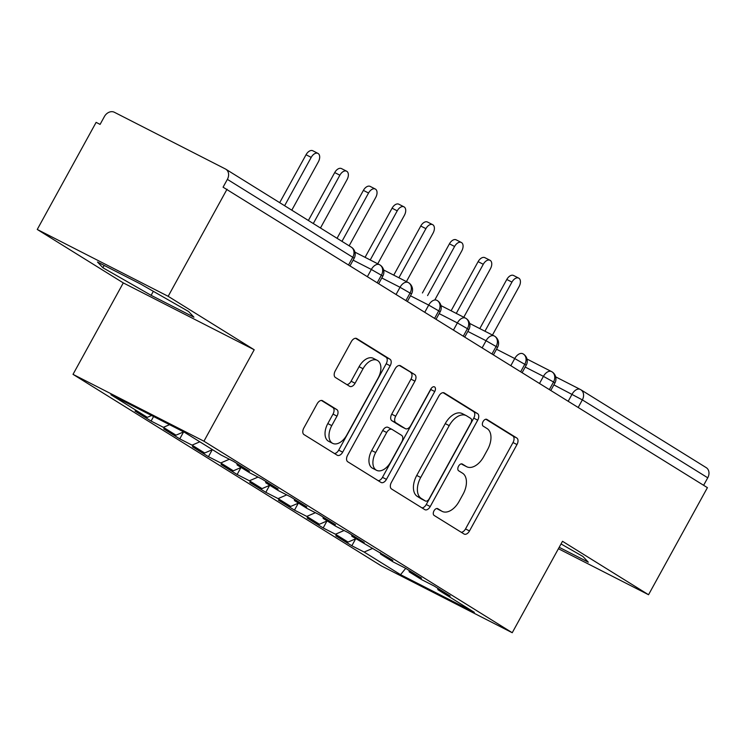 <?xml version="1.0" encoding="UTF-8"?>
<svg xmlns="http://www.w3.org/2000/svg" width="745" height="745" viewBox="0 0 745 745"><rect width="100%" height="100%" fill="white"/><g stroke="black" fill="none" stroke-linecap="round" stroke-linejoin="round"><path stroke-width="1.12" d="M434 510.837A3.837 2.319 117 0 0 434.121 515.428L464.033 534.007A5.485 3.306 117 0 0 464.182 534.091A5.485 3.306 117 0 0 469.49 530.952L516.983 444.56A5.485 3.306 117 0 0 516.807 438.013L486.895 419.426A3.837 2.319 117 0 0 486.792 419.37A3.837 2.319 117 0 0 483.077 421.568A3.837 2.319 117 0 0 483.207 426.149L487.072 428.552A17.545 10.579 117 0 1 487.64 449.505L483.682 456.704A17.545 10.579 117 0 1 466.696 466.733A17.545 10.579 117 0 1 466.23 466.472L462.356 464.07A3.837 2.319 117 0 0 462.254 464.005A3.837 2.319 117 0 0 458.538 466.202A3.837 2.319 117 0 0 458.659 470.784L462.533 473.187A17.545 10.579 117 0 1 463.101 494.149L459.144 501.348A17.545 10.579 117 0 1 442.158 511.377A17.545 10.579 117 0 1 441.692 511.107L437.818 508.705A3.837 2.319 117 0 0 437.715 508.649A3.837 2.319 117 0 0 434 510.837M322.604 400.745A5.485 3.306 117 0 0 322.455 400.661A5.485 3.306 117 0 0 317.147 403.799L303.82 428.04A5.485 3.306 117 0 0 303.997 434.586L337.215 455.223A5.485 3.306 117 0 0 337.364 455.307A5.485 3.306 117 0 0 342.672 452.168L390.166 365.776A5.485 3.306 117 0 0 389.989 359.22L356.771 338.584A5.485 3.306 117 0 0 356.622 338.509A5.485 3.306 117 0 0 351.314 341.638L335.222 370.917A5.485 3.306 117 0 0 335.399 377.464L349.61 386.301A5.485 3.306 117 0 0 349.759 386.385A5.485 3.306 117 0 0 355.067 383.247L363.048 368.728A14.667 8.847 117 0 1 377.249 360.347A14.667 8.847 117 0 1 378.106 378.088L346.844 434.959A14.667 8.847 117 0 1 332.642 443.34A14.667 8.847 117 0 1 331.776 425.609L336.991 416.129A5.485 3.306 117 0 0 336.815 409.573L322.306 400.596M558.415 548.72L648.541 594.734L707.415 487.649L223.072 187.191L227.374 179.368A8.381 6.677 -58.1 0 0 225.837 169.208A8.381 6.677 -58.1 0 0 225.456 168.994L114.376 112.272A8.381 6.677 -58.1 0 0 104.393 116.565L100.091 124.396L96.124 122.366L37.25 229.46L123.288 282.904L73.019 374.353L203.934 441.198L254.203 349.759L168.165 296.305L227.039 189.211M648.541 594.734L562.503 541.289L512.234 632.729L203.934 441.198M391.367 482.425A5.485 3.306 117 0 0 391.544 488.971L424.762 509.608A5.485 3.306 117 0 0 424.911 509.692A5.485 3.306 117 0 0 430.219 506.563L477.713 420.161A5.485 3.306 117 0 0 477.536 413.615L444.318 392.978A5.485 3.306 117 0 0 444.178 392.894A5.485 3.306 117 0 0 438.87 396.023L391.367 482.425M380.993 482.415L347.766 461.779A5.485 3.306 117 0 1 347.598 455.232L395.092 368.831A5.485 3.306 117 0 1 400.4 365.702A5.485 3.306 117 0 1 400.549 365.786L414.76 374.614A5.485 3.306 117 0 1 414.937 381.161L395.679 416.204A5.485 3.306 117 0 0 395.856 422.75L405.28 428.608A5.485 3.306 117 0 0 405.429 428.692A5.485 3.306 117 0 0 410.737 425.553L430.787 389.076A3.837 2.319 117 0 1 434.503 386.888A3.837 2.319 117 0 1 434.735 391.525L386.441 479.361A5.485 3.306 117 0 1 381.133 482.499A5.485 3.306 117 0 1 380.993 482.415M73.019 374.353L381.319 565.883L512.234 632.729M405.718 568.351L400.559 574.674L474.351 612.353L437.93 589.723L450.222 596.009L434.167 586.026L421.866 579.75L409.247 571.909L421.549 578.185L405.485 568.212L393.183 561.935L380.565 554.094L392.866 560.37L351.891 536.279L364.184 542.556L348.129 532.573L335.827 526.296L323.209 518.455L335.511 524.741L319.447 514.758L307.145 508.481L294.526 500.64L306.828 506.917L290.764 496.943L278.472 490.666L265.853 482.825L278.146 489.102L262.091 479.128L249.789 472.851L237.171 465.01L249.473 471.287L233.409 461.313L221.107 455.027L184.685 432.407L110.903 394.729L147.324 417.349L151.608 415.514M400.559 574.674L364.137 552.045L372.77 548.329M355.672 538.803L351.845 545.768L364.137 552.045M351.845 545.768L335.781 535.795L348.083 542.071L335.464 534.23L344.088 530.514M326.99 520.988L323.162 527.954L335.464 534.23M323.162 527.954L307.098 517.971L319.4 524.257L306.782 516.415L315.414 512.7M298.307 503.173L294.48 510.139L306.782 516.415M294.48 510.139L278.425 500.156L290.718 506.432L278.099 498.601L286.732 494.885M269.634 485.349L265.807 492.315L278.099 498.601M265.807 492.315L249.743 482.341L262.044 488.618L249.426 480.776L258.049 477.07M240.952 467.534L237.124 474.5L249.426 480.776M237.124 474.5L221.06 464.526L233.362 470.803L220.744 462.962L229.376 459.246M212.278 449.719L208.442 456.685L220.744 462.962M208.442 456.685L192.387 446.711L204.679 452.988L192.061 445.147L199.828 441.804M183.596 431.904L179.768 438.87L192.061 445.147M179.768 438.87L163.704 428.887L176.006 435.173L163.388 427.332L169.553 424.678M153.582 416.52L151.086 421.055L163.388 427.332M151.086 421.055L135.022 411.072L147.324 417.349M237.171 465.01L236.891 463.474M265.853 482.825L265.565 481.289M176.006 435.173L183.652 431.877M294.526 500.64L294.247 499.103M204.679 452.988L212.446 449.645M323.209 518.455L322.93 516.918M233.362 470.803L241.119 467.46M351.891 536.279L351.603 534.742M262.044 488.618L269.802 485.284M380.565 554.094L380.285 552.557M290.718 506.432L298.484 503.099M409.247 571.909L408.968 570.372M319.4 524.257L327.157 520.913M703.625 485.293L707.75 477.796L582.348 399.888L578.232 407.385M705.832 467.422A8.381 6.677 121.9 0 1 706.223 467.637A8.381 6.677 121.9 0 1 707.75 477.796M437.93 589.723L437.641 588.187M348.083 542.071L355.84 538.728M168.165 296.305L37.25 229.46M559.188 547.314L588.299 562.177L582.897 556.459L561.041 543.952M123.288 282.904L254.203 349.759M151.123 295.327L193.951 317.202L188.559 311.475L140.33 283.882L97.493 262.017L102.894 267.734L151.123 295.327L153.33 291.323M551.449 371.531L527.013 359.053L551.533 371.569A8.381 5.057 117 0 0 543.422 376.355L525.197 367.052M549.41 389.486L553.526 381.989A8.381 6.677 -58.1 0 0 551.998 371.829A8.381 6.677 -58.1 0 0 551.747 371.68A8.381 6.677 -58.1 0 0 551.607 371.615A8.381 5.057 117 0 0 551.533 371.569L551.747 371.68M522.776 353.717L522.85 353.754A8.381 5.057 117 0 0 514.739 358.541L496.524 349.237M520.727 371.662L524.843 364.165A8.381 6.677 -58.1 0 0 523.316 354.015A8.381 6.677 -58.1 0 0 523.064 353.866A8.381 6.677 -58.1 0 0 522.925 353.791A8.381 5.057 117 0 0 522.85 353.754L523.064 353.866M494.093 335.902L469.657 323.423L494.177 335.939A8.381 5.057 117 0 0 486.057 340.726L467.841 331.423M492.045 353.847L496.17 346.351A8.381 6.677 -58.1 0 0 494.643 336.2A8.381 6.677 -58.1 0 0 494.382 336.051A8.381 6.677 -58.1 0 0 494.252 335.976A8.381 5.057 117 0 0 494.177 335.939L494.382 336.051M465.411 318.078L440.975 305.599L465.495 318.124A8.381 5.057 117 0 0 457.383 322.911L439.159 313.608M463.371 336.032L467.488 328.536A8.381 6.677 -58.1 0 0 465.96 318.385A8.381 6.677 -58.1 0 0 465.709 318.236A8.381 6.677 -58.1 0 0 465.569 318.162A8.381 5.057 117 0 0 465.495 318.124L465.709 318.236M436.738 300.263L436.812 300.3A8.381 5.057 117 0 0 428.701 305.096L410.486 295.793M434.689 318.217L438.805 310.721A8.381 6.677 -58.1 0 0 437.278 300.561A8.381 6.677 -58.1 0 0 437.026 300.412A8.381 6.677 -58.1 0 0 436.887 300.347A8.381 5.057 117 0 0 436.812 300.3L437.026 300.412M408.055 282.448L383.619 269.969L408.139 282.485A8.381 5.057 117 0 0 400.028 287.272L381.803 277.969M406.006 300.403L410.132 292.906A8.381 6.677 -58.1 0 0 408.605 282.746A8.381 6.677 -58.1 0 0 408.344 282.597A8.381 6.677 -58.1 0 0 408.213 282.532A8.381 5.057 117 0 0 408.139 282.485L408.344 282.597M379.373 264.633L354.937 252.155L379.456 264.671A8.381 5.057 117 0 0 371.345 269.457L353.121 260.154M377.333 282.579L381.449 275.082A8.381 6.677 -58.1 0 0 379.922 264.931A8.381 6.677 -58.1 0 0 379.671 264.782A8.381 6.677 -58.1 0 0 379.531 264.708A8.381 5.057 117 0 0 379.456 264.671L379.671 264.782M104.17 265.416L102.894 267.734M436.794 508.509L437.725 509.086A17.545 10.579 117 0 0 438.19 509.347L442.158 511.377M466.696 466.733L462.729 464.712A17.545 10.579 117 0 1 462.263 464.442L461.332 463.865M461.267 532.284A5.485 3.306 117 0 0 465.523 528.931L513.016 442.53A5.485 3.306 117 0 0 512.839 435.983L485.87 419.23M421.996 507.894A5.485 3.306 117 0 0 426.252 504.533L473.746 418.131A5.485 3.306 117 0 0 473.569 411.585L443.117 392.671M425.358 500.966A3.837 2.319 117 0 0 425.46 501.022A3.837 2.319 117 0 0 429.176 498.833L470.868 422.992A3.837 2.319 117 0 0 470.747 418.411L466.668 415.878A17.545 10.579 117 0 0 466.202 415.608A17.545 10.579 117 0 0 449.216 425.637L420.711 477.471A17.545 10.579 117 0 0 421.279 498.433L425.358 500.966L421.391 498.945A3.837 2.319 117 0 0 421.493 499.001A3.837 2.319 117 0 0 421.605 499.048M466.202 415.608L462.235 413.587A17.545 10.579 117 0 0 445.249 423.607L449.216 425.637M421.391 498.945L417.312 496.403A17.545 10.579 117 0 1 416.744 475.45L445.249 423.607M399.348 365.478L414.76 374.614M401.611 426.736A5.485 3.306 117 0 1 401.462 426.662A5.485 3.306 117 0 1 401.313 426.587L391.889 420.72A5.485 3.306 117 0 1 391.712 414.173L410.97 379.14A5.485 3.306 117 0 0 410.793 372.584M378.227 480.693A5.485 3.306 117 0 0 382.474 477.34L430.768 389.505A3.837 2.319 117 0 0 431.253 388.359M375.685 452.56A14.667 8.847 117 0 0 376.551 470.3A14.667 8.847 117 0 0 390.743 461.919L401.76 441.878A5.485 3.306 117 0 0 401.583 435.331L392.159 429.474A5.485 3.306 117 0 0 392.01 429.39A5.485 3.306 117 0 0 386.702 432.519L375.685 452.56L371.718 450.539A14.667 8.847 117 0 0 372.584 468.27L376.551 470.3M391.861 429.316L388.192 427.444A5.485 3.306 117 0 0 388.043 427.36A5.485 3.306 117 0 0 382.734 430.498L386.702 432.519M371.718 450.539L382.734 430.498M332.642 443.34L328.675 441.319A14.667 8.847 117 0 1 327.809 423.579L333.024 414.099A5.485 3.306 117 0 0 332.847 407.552L321.402 400.438M377.249 360.347L373.282 358.317A14.667 8.847 117 0 0 359.081 366.698L363.048 368.728M346.844 384.578A5.485 3.306 117 0 0 351.1 381.226L359.081 366.698M334.449 453.5A5.485 3.306 117 0 0 338.705 450.148L386.199 363.746A5.485 3.306 117 0 0 386.022 357.2L355.57 338.277M511.945 282.104L506.796 279.468A6.984 4.209 -63 0 1 513.547 275.482L518.706 278.118A6.984 4.209 117 0 0 511.945 282.104L484.939 331.227M492.454 335.064L519.116 286.555A6.984 4.209 117 0 0 518.706 278.118M506.796 279.468L479.789 328.592M483.272 264.289L478.113 261.653A6.984 4.209 -63 0 1 484.874 257.668L490.033 260.294A6.984 4.209 117 0 0 483.272 264.289L456.266 313.412M463.772 317.24L490.443 268.74A6.984 4.209 117 0 0 490.033 260.294M478.113 261.653L451.107 310.777M454.59 246.474L449.431 243.838A6.984 4.209 -63 0 1 456.191 239.843L461.351 242.479A6.984 4.209 117 0 0 454.59 246.474L427.583 295.588M435.099 299.425L461.76 250.925A6.984 4.209 117 0 0 461.351 242.479M449.431 243.838L422.424 292.962M425.907 228.65L420.757 226.024A6.984 4.209 -63 0 1 427.509 222.029L432.668 224.664A6.984 4.209 117 0 0 425.907 228.65L398.901 277.773M406.416 281.61L433.078 233.111A6.984 4.209 117 0 0 432.668 224.664M420.757 226.024L393.751 275.138M397.234 210.835L392.075 208.2A6.984 4.209 -63 0 1 398.836 204.214L403.995 206.849A6.984 4.209 117 0 0 397.234 210.835L370.228 259.958M377.734 263.795L404.405 215.286A6.984 4.209 117 0 0 403.995 206.849M392.075 208.2L365.069 257.323M368.551 193.02L363.392 190.385A6.984 4.209 -63 0 1 370.153 186.399L375.312 189.025A6.984 4.209 117 0 0 368.551 193.02L341.974 241.361M349.144 245.813L375.722 197.472A6.984 4.209 117 0 0 375.312 189.025M363.392 190.385L337.057 238.298M339.869 175.205L334.719 172.57A6.984 4.209 -63 0 1 341.471 168.575L346.63 171.21A6.984 4.209 117 0 0 339.869 175.205L313.3 223.537M320.471 227.998L347.04 179.657A6.984 4.209 117 0 0 346.63 171.21M334.719 172.57L308.374 220.483M311.196 157.391L306.037 154.755A6.984 4.209 -63 0 1 312.798 150.76L317.957 153.395A6.984 4.209 117 0 0 311.196 157.391L284.618 205.722M291.789 210.183L318.366 161.842A6.984 4.209 117 0 0 317.957 153.395M306.037 154.755L279.692 202.668M555.696 376.877L580.206 389.393A8.381 5.057 117 0 1 580.429 389.514A8.381 6.677 121.9 0 1 580.821 389.737A8.381 6.677 121.9 0 1 582.348 399.888L553.88 384.876M348.651 264.764L352.767 257.267L227.374 179.368M350.094 265.667L354.164 258.264L352.767 257.267A8.381 6.677 -58.1 0 0 351.24 247.117L225.837 169.208M568.249 401.183L572.095 394.179A8.381 5.057 117 0 1 580.206 389.393A8.381 8.381 0 0 1 580.821 389.737L706.223 467.637M550.853 390.38L554.913 382.986L553.526 381.989L543.422 376.365L539.566 383.368M510.893 365.553L514.739 358.55L526.24 365.162A8.381 8.381 0 0 0 523.316 354.015M482.211 347.738L486.066 340.735L497.558 347.347A8.381 8.381 0 0 0 494.643 336.2M453.528 329.923L457.383 322.911L468.875 329.532A8.381 8.381 0 0 0 465.96 318.385M424.855 312.108L428.701 305.096L440.202 311.717A8.381 8.381 0 0 0 437.278 300.561M396.172 294.284L400.028 287.281L411.519 293.903A8.381 8.381 0 0 0 408.605 282.746M367.49 276.469L371.345 269.466L382.837 276.078A8.381 8.381 0 0 0 379.922 264.931M437.725 509.086L441.692 511.107M462.263 464.442L466.23 466.472M512.839 435.983L516.807 438.013M513.016 442.53L516.983 444.56M465.523 528.931L469.49 530.952M473.569 411.585L477.536 413.615M473.746 418.131L477.713 420.161M426.252 504.533L430.219 506.563M416.744 475.45L420.711 477.471M417.312 496.403L421.279 498.433M410.97 379.14L414.937 381.161M391.712 414.173L395.679 416.204M391.889 420.72L395.856 422.75M401.313 426.587L405.28 428.608M430.768 389.505L434.735 391.525M382.474 477.34L386.441 479.361M332.847 407.552L336.815 409.573M333.024 414.099L336.991 416.129M327.809 423.579L331.776 425.609M351.1 381.226L355.067 383.247M386.022 357.2L389.989 359.22M386.199 363.746L390.166 365.776M338.705 450.148L342.672 452.168M554.913 382.986A8.381 8.381 0 0 0 551.998 371.829M522.171 372.565L526.24 365.162M493.488 354.75L497.558 347.347M464.815 336.926L468.875 329.532M436.132 319.111L440.202 311.717M407.45 301.297L411.519 293.903M378.777 283.482L382.837 276.078M354.164 258.264A8.381 8.381 0 0 0 351.24 247.117M421.493 499.001L425.46 501.022M401.462 426.662L405.429 428.692M388.043 427.36L392.01 429.39"/></g></svg>
